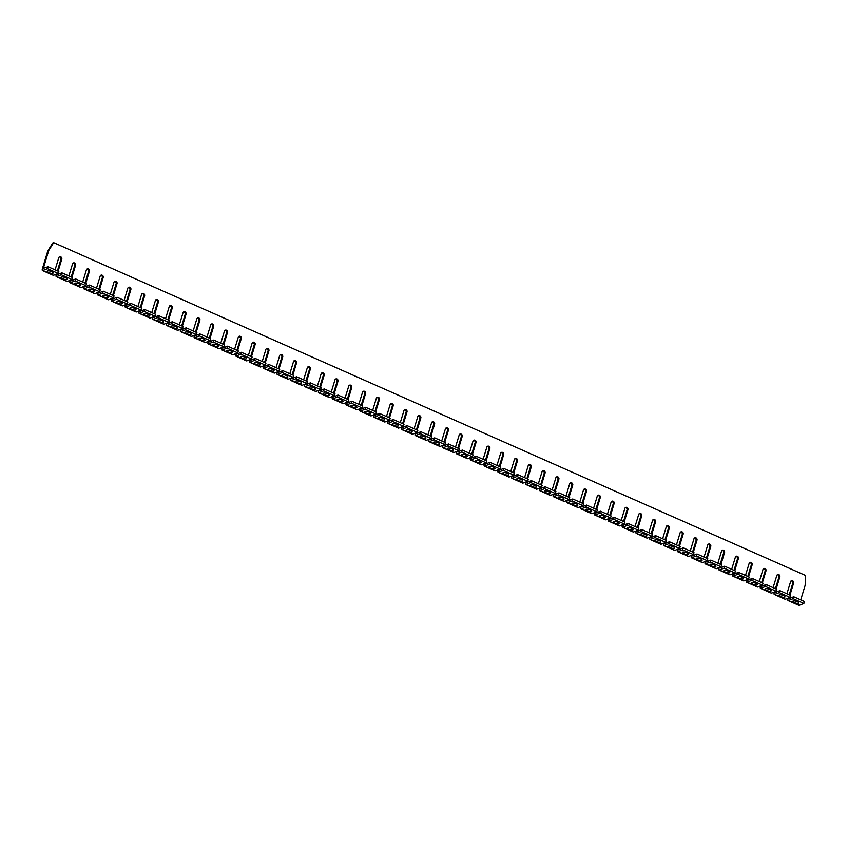 <?xml version="1.0" encoding="UTF-8"?>
<svg xmlns="http://www.w3.org/2000/svg" width="848" height="848" viewBox="0 0 848 848"><rect width="100%" height="100%" fill="white"/><g stroke="black" fill="none" stroke-linecap="round" stroke-linejoin="round"><path stroke-width="1.27" d="M794.47 602.695A3.095 0.965 16.9 0 1 792.848 601.253A3.095 0.965 16.9 0 1 797.141 601.624A3.095 0.965 16.9 0 1 798.763 603.055A3.095 0.965 16.9 0 1 794.47 602.695M780.658 596.579A3.095 0.965 16.9 0 1 779.036 595.148A3.095 0.965 16.9 0 1 783.34 595.508A3.095 0.965 16.9 0 1 784.962 596.939A3.095 0.965 16.9 0 1 780.658 596.579M766.846 590.473A3.095 0.965 16.9 0 1 765.225 589.031A3.095 0.965 16.9 0 1 769.528 589.392A3.095 0.965 16.9 0 1 771.15 590.833A3.095 0.965 16.9 0 1 766.846 590.473M753.045 584.357A3.095 0.965 16.9 0 1 751.423 582.915A3.095 0.965 16.9 0 1 755.716 583.286A3.095 0.965 16.9 0 1 757.338 584.717A3.095 0.965 16.9 0 1 753.045 584.357M739.233 578.241A3.095 0.965 16.9 0 1 737.612 576.81A3.095 0.965 16.9 0 1 741.915 577.17A3.095 0.965 16.9 0 1 743.537 578.612A3.095 0.965 16.9 0 1 739.233 578.241M725.422 572.135A3.095 0.965 16.9 0 1 723.8 570.693A3.095 0.965 16.9 0 1 728.103 571.064A3.095 0.965 16.9 0 1 729.725 572.495A3.095 0.965 16.9 0 1 725.422 572.135M711.62 566.019A3.095 0.965 16.9 0 1 709.999 564.588A3.095 0.965 16.9 0 1 714.292 564.948A3.095 0.965 16.9 0 1 715.913 566.379A3.095 0.965 16.9 0 1 711.62 566.019M697.809 559.913A3.095 0.965 16.9 0 1 696.187 558.472A3.095 0.965 16.9 0 1 700.49 558.832A3.095 0.965 16.9 0 1 702.112 560.274A3.095 0.965 16.9 0 1 697.809 559.913M683.997 553.797A3.095 0.965 16.9 0 1 682.375 552.355A3.095 0.965 16.9 0 1 686.679 552.726A3.095 0.965 16.9 0 1 688.3 554.157A3.095 0.965 16.9 0 1 683.997 553.797M670.196 547.681A3.095 0.965 16.9 0 1 668.574 546.25A3.095 0.965 16.9 0 1 672.877 546.61A3.095 0.965 16.9 0 1 674.489 548.052A3.095 0.965 16.9 0 1 670.196 547.681M656.384 541.575A3.095 0.965 16.9 0 1 654.762 540.134A3.095 0.965 16.9 0 1 659.066 540.494A3.095 0.965 16.9 0 1 660.687 541.936A3.095 0.965 16.9 0 1 656.384 541.575M642.572 535.459A3.095 0.965 16.9 0 1 640.95 534.028A3.095 0.965 16.9 0 1 645.254 534.388A3.095 0.965 16.9 0 1 646.876 535.819A3.095 0.965 16.9 0 1 642.572 535.459M628.771 529.353A3.095 0.965 16.9 0 1 627.149 527.912A3.095 0.965 16.9 0 1 631.453 528.272A3.095 0.965 16.9 0 1 633.064 529.714A3.095 0.965 16.9 0 1 628.771 529.353M614.959 523.237A3.095 0.965 16.9 0 1 613.337 521.796A3.095 0.965 16.9 0 1 617.641 522.167A3.095 0.965 16.9 0 1 619.263 523.598A3.095 0.965 16.9 0 1 614.959 523.237M601.147 517.121A3.095 0.965 16.9 0 1 599.536 515.69A3.095 0.965 16.9 0 1 603.829 516.05A3.095 0.965 16.9 0 1 605.451 517.492A3.095 0.965 16.9 0 1 601.147 517.121M587.346 511.015A3.095 0.965 16.9 0 1 585.724 509.574A3.095 0.965 16.9 0 1 590.028 509.934A3.095 0.965 16.9 0 1 591.65 511.376A3.095 0.965 16.9 0 1 587.346 511.015M573.534 504.899A3.095 0.965 16.9 0 1 571.912 503.468A3.095 0.965 16.9 0 1 576.216 503.829A3.095 0.965 16.9 0 1 577.838 505.26A3.095 0.965 16.9 0 1 573.534 504.899M559.722 498.783A3.095 0.965 16.9 0 1 558.111 497.352A3.095 0.965 16.9 0 1 562.404 497.712A3.095 0.965 16.9 0 1 564.026 499.154A3.095 0.965 16.9 0 1 559.722 498.783M545.921 492.677A3.095 0.965 16.9 0 1 544.299 491.236A3.095 0.965 16.9 0 1 548.603 491.607A3.095 0.965 16.9 0 1 550.225 493.038A3.095 0.965 16.9 0 1 545.921 492.677M532.109 486.561A3.095 0.965 16.9 0 1 530.488 485.13A3.095 0.965 16.9 0 1 534.791 485.491A3.095 0.965 16.9 0 1 536.413 486.922A3.095 0.965 16.9 0 1 532.109 486.561M518.308 480.456A3.095 0.965 16.9 0 1 516.686 479.014A3.095 0.965 16.9 0 1 520.979 479.374A3.095 0.965 16.9 0 1 522.601 480.816A3.095 0.965 16.9 0 1 518.308 480.456M504.496 474.339A3.095 0.965 16.9 0 1 502.875 472.908A3.095 0.965 16.9 0 1 507.178 473.269A3.095 0.965 16.9 0 1 508.8 474.7A3.095 0.965 16.9 0 1 504.496 474.339M490.685 468.223A3.095 0.965 16.9 0 1 489.063 466.792A3.095 0.965 16.9 0 1 493.366 467.153A3.095 0.965 16.9 0 1 494.988 468.594A3.095 0.965 16.9 0 1 490.685 468.223M476.883 462.118A3.095 0.965 16.9 0 1 475.262 460.676A3.095 0.965 16.9 0 1 479.555 461.047A3.095 0.965 16.9 0 1 481.176 462.478A3.095 0.965 16.9 0 1 476.883 462.118M463.072 456.001A3.095 0.965 16.9 0 1 461.45 454.57A3.095 0.965 16.9 0 1 465.753 454.931A3.095 0.965 16.9 0 1 467.375 456.362A3.095 0.965 16.9 0 1 463.072 456.001M449.26 449.896A3.095 0.965 16.9 0 1 447.638 448.454A3.095 0.965 16.9 0 1 451.942 448.815A3.095 0.965 16.9 0 1 453.563 450.256A3.095 0.965 16.9 0 1 449.26 449.896M435.459 443.78A3.095 0.965 16.9 0 1 433.837 442.338A3.095 0.965 16.9 0 1 438.13 442.709A3.095 0.965 16.9 0 1 439.752 444.14A3.095 0.965 16.9 0 1 435.459 443.78M421.647 437.663A3.095 0.965 16.9 0 1 420.025 436.232A3.095 0.965 16.9 0 1 424.329 436.593A3.095 0.965 16.9 0 1 425.95 438.034A3.095 0.965 16.9 0 1 421.647 437.663M407.835 431.558A3.095 0.965 16.9 0 1 406.213 430.116A3.095 0.965 16.9 0 1 410.517 430.477A3.095 0.965 16.9 0 1 412.139 431.918A3.095 0.965 16.9 0 1 407.835 431.558M394.034 425.442A3.095 0.965 16.9 0 1 392.412 424.011A3.095 0.965 16.9 0 1 396.705 424.371A3.095 0.965 16.9 0 1 398.327 425.802A3.095 0.965 16.9 0 1 394.034 425.442M380.222 419.336A3.095 0.965 16.9 0 1 378.6 417.894A3.095 0.965 16.9 0 1 382.904 418.255A3.095 0.965 16.9 0 1 384.526 419.696A3.095 0.965 16.9 0 1 380.222 419.336M366.41 413.22A3.095 0.965 16.9 0 1 364.788 411.778A3.095 0.965 16.9 0 1 369.092 412.149A3.095 0.965 16.9 0 1 370.714 413.58A3.095 0.965 16.9 0 1 366.41 413.22M352.609 407.104A3.095 0.965 16.9 0 1 350.987 405.673A3.095 0.965 16.9 0 1 355.28 406.033A3.095 0.965 16.9 0 1 356.902 407.475A3.095 0.965 16.9 0 1 352.609 407.104M338.797 400.998A3.095 0.965 16.9 0 1 337.175 399.556A3.095 0.965 16.9 0 1 341.479 399.917A3.095 0.965 16.9 0 1 343.101 401.358A3.095 0.965 16.9 0 1 338.797 400.998M324.985 394.882A3.095 0.965 16.9 0 1 323.364 393.451A3.095 0.965 16.9 0 1 327.667 393.811A3.095 0.965 16.9 0 1 329.289 395.242A3.095 0.965 16.9 0 1 324.985 394.882M311.184 388.766A3.095 0.965 16.9 0 1 309.562 387.335A3.095 0.965 16.9 0 1 313.855 387.695A3.095 0.965 16.9 0 1 315.477 389.137A3.095 0.965 16.9 0 1 311.184 388.766M297.372 382.66A3.095 0.965 16.9 0 1 295.751 381.218A3.095 0.965 16.9 0 1 300.054 381.589A3.095 0.965 16.9 0 1 301.676 383.02A3.095 0.965 16.9 0 1 297.372 382.66M283.561 376.544A3.095 0.965 16.9 0 1 281.939 375.113A3.095 0.965 16.9 0 1 286.242 375.473A3.095 0.965 16.9 0 1 287.864 376.915A3.095 0.965 16.9 0 1 283.561 376.544M269.759 370.438A3.095 0.965 16.9 0 1 268.138 368.997A3.095 0.965 16.9 0 1 272.431 369.357A3.095 0.965 16.9 0 1 274.052 370.799A3.095 0.965 16.9 0 1 269.759 370.438M255.948 364.322A3.095 0.965 16.9 0 1 254.326 362.891A3.095 0.965 16.9 0 1 258.629 363.251A3.095 0.965 16.9 0 1 260.251 364.682A3.095 0.965 16.9 0 1 255.948 364.322M242.136 358.206A3.095 0.965 16.9 0 1 240.514 356.775A3.095 0.965 16.9 0 1 244.818 357.135A3.095 0.965 16.9 0 1 246.439 358.577A3.095 0.965 16.9 0 1 242.136 358.206M228.335 352.1A3.095 0.965 16.9 0 1 226.713 350.659A3.095 0.965 16.9 0 1 231.016 351.03A3.095 0.965 16.9 0 1 232.628 352.461A3.095 0.965 16.9 0 1 228.335 352.1M214.523 345.984A3.095 0.965 16.9 0 1 212.901 344.553A3.095 0.965 16.9 0 1 217.205 344.913A3.095 0.965 16.9 0 1 218.826 346.344A3.095 0.965 16.9 0 1 214.523 345.984M200.711 339.878A3.095 0.965 16.9 0 1 199.089 338.437A3.095 0.965 16.9 0 1 203.393 338.797A3.095 0.965 16.9 0 1 205.015 340.239A3.095 0.965 16.9 0 1 200.711 339.878M186.91 333.762A3.095 0.965 16.9 0 1 185.288 332.331A3.095 0.965 16.9 0 1 189.592 332.692A3.095 0.965 16.9 0 1 191.203 334.123A3.095 0.965 16.9 0 1 186.91 333.762M173.098 327.646A3.095 0.965 16.9 0 1 171.476 326.215A3.095 0.965 16.9 0 1 175.78 326.575A3.095 0.965 16.9 0 1 177.402 328.017A3.095 0.965 16.9 0 1 173.098 327.646M159.286 321.54A3.095 0.965 16.9 0 1 157.675 320.099A3.095 0.965 16.9 0 1 161.968 320.47A3.095 0.965 16.9 0 1 163.59 321.901A3.095 0.965 16.9 0 1 159.286 321.54M145.485 315.424A3.095 0.965 16.9 0 1 143.863 313.993A3.095 0.965 16.9 0 1 148.167 314.354A3.095 0.965 16.9 0 1 149.789 315.785A3.095 0.965 16.9 0 1 145.485 315.424M131.673 309.319A3.095 0.965 16.9 0 1 130.051 307.877A3.095 0.965 16.9 0 1 134.355 308.237A3.095 0.965 16.9 0 1 135.977 309.679A3.095 0.965 16.9 0 1 131.673 309.319M117.861 303.202A3.095 0.965 16.9 0 1 116.25 301.761A3.095 0.965 16.9 0 1 120.543 302.132A3.095 0.965 16.9 0 1 122.165 303.563A3.095 0.965 16.9 0 1 117.861 303.202M104.06 297.086A3.095 0.965 16.9 0 1 102.438 295.655A3.095 0.965 16.9 0 1 106.742 296.016A3.095 0.965 16.9 0 1 108.364 297.457A3.095 0.965 16.9 0 1 104.06 297.086M90.248 290.981A3.095 0.965 16.9 0 1 88.627 289.539A3.095 0.965 16.9 0 1 92.93 289.899A3.095 0.965 16.9 0 1 94.552 291.341A3.095 0.965 16.9 0 1 90.248 290.981M76.447 284.864A3.095 0.965 16.9 0 1 74.825 283.433A3.095 0.965 16.9 0 1 79.118 283.794A3.095 0.965 16.9 0 1 80.74 285.225A3.095 0.965 16.9 0 1 76.447 284.864M62.635 278.759A3.095 0.965 16.9 0 1 61.014 277.317A3.095 0.965 16.9 0 1 65.317 277.678A3.095 0.965 16.9 0 1 66.939 279.119A3.095 0.965 16.9 0 1 62.635 278.759M48.824 272.643A3.095 0.965 16.9 0 1 47.202 271.201A3.095 0.965 16.9 0 1 51.505 271.572A3.095 0.965 16.9 0 1 53.127 273.003A3.095 0.965 16.9 0 1 48.824 272.643M788.237 598.084L788.036 598.752A2.48 0.859 -66.1 0 0 788.11 600.585A2.48 0.859 -66.1 0 0 788.428 600.564L799.198 605.334A2.48 0.859 113.9 0 1 798.88 605.355L788.11 600.585M789.159 597.713L789.011 598.646L793.686 596.769L804.455 601.539L803.872 603.469L799.198 605.334M793.686 596.769L793.103 598.699L788.428 600.564M793.103 598.699L803.872 603.469M785.396 599.229A2.48 0.859 113.9 0 1 785.078 599.239L774.298 594.469A2.48 0.859 -66.1 0 0 774.616 594.459L785.396 599.229L790.06 597.352L790.654 595.423L779.874 590.653L779.291 592.582L790.06 597.352M774.436 591.968L774.235 592.635A2.48 0.859 -66.1 0 0 774.298 594.469M775.358 591.607L775.21 592.529L779.874 590.653M779.291 592.582L774.616 594.459M771.585 593.112A2.48 0.859 113.9 0 1 771.267 593.123L760.497 588.364A2.48 0.859 -66.1 0 0 760.815 588.342L771.585 593.112L776.259 591.247L776.842 589.318L766.073 584.548L765.479 586.477L776.259 591.247M760.624 585.862L760.423 586.53A2.48 0.859 -66.1 0 0 760.497 588.364M761.546 585.491L761.356 586.424L766.073 584.548M765.479 586.477L760.815 588.342M757.773 587.007A2.48 0.859 113.9 0 1 757.455 587.017L746.685 582.247A2.48 0.859 -66.1 0 0 747.003 582.237L757.773 587.007L762.447 585.131L763.03 583.201L752.261 578.431L751.678 580.361L762.447 585.131M746.823 579.746L746.611 580.414A2.48 0.859 -66.1 0 0 746.685 582.247M747.735 579.385L747.586 580.308L752.261 578.431M751.678 580.361L747.003 582.237M743.972 580.891A2.48 0.859 113.9 0 1 743.654 580.901L732.873 576.131A2.48 0.859 -66.1 0 0 733.191 576.121L743.972 580.891L748.636 579.014L749.229 577.096L738.449 572.326L737.866 574.255L748.636 579.014M733.011 573.64L732.81 574.297A2.48 0.859 -66.1 0 0 732.873 576.131M733.933 573.269L733.785 574.191L738.449 572.326M737.866 574.255L733.191 576.121M730.16 574.774A2.48 0.859 113.9 0 1 729.842 574.796L719.072 570.026A2.48 0.859 -66.1 0 0 719.39 570.004L730.16 574.774L734.834 572.909L735.417 570.98L724.648 566.21L724.054 568.139L734.834 572.909M719.199 567.524L718.998 568.192A2.48 0.859 -66.1 0 0 719.072 570.026M720.122 567.153L719.973 568.086L724.648 566.21M724.054 568.139L719.39 570.004M716.359 568.669A2.48 0.859 113.9 0 1 716.03 568.679L705.26 563.909A2.48 0.859 -66.1 0 0 705.578 563.899L716.359 568.669L721.023 566.793L721.606 564.863L710.836 560.093L710.253 562.023L721.023 566.793M705.398 561.408L705.197 562.076A2.48 0.859 -66.1 0 0 705.26 563.909M706.31 561.047L706.161 561.97L710.836 560.093M710.253 562.023L705.578 563.899M702.547 562.553A2.48 0.859 113.9 0 1 702.229 562.563L691.449 557.804A2.48 0.859 -66.1 0 0 691.767 557.783L702.547 562.553L707.211 560.687L707.804 558.758L697.024 553.988L696.441 555.917L707.211 560.687M691.586 555.302L691.385 555.97A2.48 0.859 -66.1 0 0 691.449 557.804M692.509 554.931L692.36 555.853L697.024 553.988M696.441 555.917L691.767 557.783M688.735 556.436A2.48 0.859 113.9 0 1 688.417 556.458L677.647 551.688A2.48 0.859 -66.1 0 0 677.965 551.677L688.735 556.436L693.41 554.571L693.993 552.642L683.223 547.872L682.629 549.801L693.41 554.571M677.775 549.186L677.573 549.854A2.48 0.859 -66.1 0 0 677.647 551.688M678.697 548.815L678.548 549.748L683.223 547.872M682.629 549.801L677.965 551.677M674.934 550.331A2.48 0.859 113.9 0 1 674.605 550.341L663.836 545.571A2.48 0.859 -66.1 0 0 664.154 545.561L674.934 550.331L679.598 548.455L680.181 546.525L669.411 541.766L668.828 543.685L679.598 548.455M663.973 543.08L663.772 543.738A2.48 0.859 -66.1 0 0 663.836 545.571M664.885 542.709L664.737 543.632L669.411 541.766M668.828 543.685L664.154 545.561M661.122 544.215A2.48 0.859 113.9 0 1 660.804 544.236L650.024 539.466A2.48 0.859 -66.1 0 0 650.352 539.445L661.122 544.215L665.786 542.349L666.38 540.42L655.599 535.65L655.016 537.579L665.786 542.349M650.162 536.964L649.96 537.632A2.48 0.859 -66.1 0 0 650.024 539.466M651.084 536.593L650.935 537.515L655.599 535.65M655.016 537.579L650.352 539.445M647.31 538.109A2.48 0.859 113.9 0 1 646.992 538.12L636.223 533.35A2.48 0.859 -66.1 0 0 636.541 533.339L647.31 538.109L651.985 536.233L652.568 534.304L641.798 529.534L641.205 531.463L651.985 536.233M636.35 530.848L636.148 531.516A2.48 0.859 -66.1 0 0 636.223 533.35M637.272 530.488L637.124 531.41L641.798 529.534M641.205 531.463L636.541 533.339M633.509 531.993A2.48 0.859 113.9 0 1 633.191 532.003L622.411 527.244A2.48 0.859 -66.1 0 0 622.729 527.223L633.509 531.993L638.173 530.127L638.756 528.198L627.986 523.428L627.403 525.357L638.173 530.127M622.549 524.742L622.347 525.4A2.48 0.859 -66.1 0 0 622.411 527.244M623.46 524.371L623.312 525.294L627.986 523.428M627.403 525.357L622.729 527.223M619.697 525.877A2.48 0.859 113.9 0 1 619.379 525.898L608.599 521.128A2.48 0.859 -66.1 0 0 608.928 521.117L619.697 525.877L624.361 524.011L624.955 522.082L614.175 517.312L613.592 519.241L624.361 524.011M608.737 518.626L608.535 519.294A2.48 0.859 -66.1 0 0 608.599 521.128M609.659 518.255L609.511 519.188L614.175 517.312M613.592 519.241L608.928 521.117M605.885 519.771A2.48 0.859 113.9 0 1 605.567 519.782L594.798 515.012A2.48 0.859 -66.1 0 0 595.116 515.001L605.885 519.771L610.56 517.895L611.143 515.966L600.373 511.206L599.78 513.125L610.56 517.895M594.925 512.521L594.724 513.178A2.48 0.859 -66.1 0 0 594.798 515.012M595.847 512.15L595.699 513.072L600.373 511.206M599.78 513.125L595.116 515.001M592.084 513.655A2.48 0.859 113.9 0 1 591.766 513.676L580.986 508.906A2.48 0.859 -66.1 0 0 581.304 508.885L592.084 513.655L596.748 511.789L597.331 509.86L586.562 505.09L585.979 507.019L596.748 511.789M581.124 506.404L580.922 507.072A2.48 0.859 -66.1 0 0 580.986 508.906M582.035 506.033L581.898 506.956L586.562 505.09M585.979 507.019L581.304 508.885M578.272 507.549A2.48 0.859 113.9 0 1 577.954 507.56L567.185 502.79A2.48 0.859 -66.1 0 0 567.503 502.779L578.272 507.549L582.936 505.673L583.53 503.744L572.75 498.974L572.167 500.903L582.936 505.673M567.312 500.288L567.111 500.956A2.48 0.859 -66.1 0 0 567.185 502.79M568.234 499.928L568.086 500.85L572.75 498.974M572.167 500.903L567.503 502.779M564.461 501.433A2.48 0.859 113.9 0 1 564.143 501.444L553.373 496.674A2.48 0.859 -66.1 0 0 553.691 496.663L564.461 501.433L569.135 499.557L569.718 497.638L558.949 492.868L558.355 494.797L569.135 499.557M553.5 494.183L553.299 494.84A2.48 0.859 -66.1 0 0 553.373 496.674M554.422 493.812L554.274 494.734L558.949 492.868M558.355 494.797L553.691 496.663M550.659 495.317A2.48 0.859 113.9 0 1 550.341 495.338L539.561 490.568A2.48 0.859 -66.1 0 0 539.879 490.557L550.659 495.317L555.323 493.451L555.906 491.522L545.137 486.752L544.554 488.681L555.323 493.451M539.699 488.066L539.498 488.734A2.48 0.859 -66.1 0 0 539.561 490.568M540.611 487.695L540.473 488.628L545.137 486.752M544.554 488.681L539.879 490.557M536.848 489.211A2.48 0.859 113.9 0 1 536.53 489.222L525.76 484.452A2.48 0.859 -66.1 0 0 526.078 484.441L536.848 489.211L541.522 487.335L542.105 485.406L531.325 480.636L530.742 482.565L541.522 487.335M525.887 481.961L525.686 482.618A2.48 0.859 -66.1 0 0 525.76 484.452M526.809 481.59L526.661 482.512L531.325 480.636M530.742 482.565L526.078 484.441M523.036 483.095A2.48 0.859 113.9 0 1 522.718 483.116L511.948 478.346A2.48 0.859 -66.1 0 0 512.266 478.325L523.036 483.095L527.71 481.229L528.293 479.3L517.524 474.53L516.941 476.459L527.71 481.229M512.075 475.845L511.874 476.512A2.48 0.859 -66.1 0 0 511.948 478.346M512.998 475.474L512.807 476.406L517.524 474.53M516.941 476.459L512.266 478.325M509.235 476.989A2.48 0.859 113.9 0 1 508.917 477L498.136 472.23A2.48 0.859 -66.1 0 0 498.454 472.219L509.235 476.989L513.899 475.113L514.482 473.184L503.712 468.414L503.129 470.343L513.899 475.113M498.274 469.728L498.073 470.396A2.48 0.859 -66.1 0 0 498.136 472.23M499.186 469.368L499.048 470.29L503.712 468.414M503.129 470.343L498.454 472.219M495.423 470.873A2.48 0.859 113.9 0 1 495.105 470.884L484.335 466.114A2.48 0.859 -66.1 0 0 484.653 466.103L495.423 470.873L500.097 468.997L500.68 467.078L489.9 462.308L489.317 464.238L500.097 468.997M484.462 463.623L484.261 464.28A2.48 0.859 -66.1 0 0 484.335 466.114M485.385 463.252L485.236 464.174L489.9 462.308M489.317 464.238L484.653 466.103M481.611 464.757A2.48 0.859 113.9 0 1 481.293 464.778L470.523 460.008A2.48 0.859 -66.1 0 0 470.841 459.987L481.611 464.757L486.286 462.891L486.869 460.962L476.099 456.192L475.516 458.121L486.286 462.891M470.651 457.507L470.449 458.174A2.48 0.859 -66.1 0 0 470.523 460.008M471.573 457.136L471.424 458.068L476.099 456.192M475.516 458.121L470.841 459.987M467.81 458.651A2.48 0.859 113.9 0 1 467.492 458.662L456.712 453.892A2.48 0.859 -66.1 0 0 457.03 453.881L467.81 458.651L472.474 456.775L473.067 454.846L462.287 450.076L461.704 452.005L472.474 456.775M456.849 451.39L456.648 452.058A2.48 0.859 -66.1 0 0 456.712 453.892M457.761 451.03L457.623 451.952L462.287 450.076M461.704 452.005L457.03 453.881M453.998 452.535A2.48 0.859 113.9 0 1 453.68 452.546L442.91 447.786A2.48 0.859 -66.1 0 0 443.228 447.765L453.998 452.535L458.673 450.67L459.256 448.74L448.475 443.97L447.892 445.9L458.673 450.67M443.038 445.285L442.836 445.953A2.48 0.859 -66.1 0 0 442.91 447.786M443.96 444.914L443.769 445.847L448.475 443.97M447.892 445.9L443.228 447.765M440.186 446.43A2.48 0.859 113.9 0 1 439.868 446.44L429.099 441.67A2.48 0.859 -66.1 0 0 429.417 441.66L440.186 446.43L444.861 444.553L445.444 442.624L434.674 437.854L434.091 439.783L444.861 444.553M429.226 439.169L429.024 439.836A2.48 0.859 -66.1 0 0 429.099 441.67M430.148 438.808L430 439.73L434.674 437.854M434.091 439.783L429.417 441.66M426.385 440.313A2.48 0.859 113.9 0 1 426.067 440.324L415.287 435.554A2.48 0.859 -66.1 0 0 415.605 435.543L426.385 440.313L431.049 438.437L431.643 436.519L420.862 431.749L420.279 433.678L431.049 438.437M415.425 433.063L415.223 433.72A2.48 0.859 -66.1 0 0 415.287 435.554M416.336 432.692L416.198 433.614L420.862 431.749M420.279 433.678L415.605 435.543M412.573 434.197A2.48 0.859 113.9 0 1 412.255 434.218L401.486 429.448A2.48 0.859 -66.1 0 0 401.804 429.427L412.573 434.197L417.248 432.332L417.831 430.402L407.061 425.632L406.468 427.562L417.248 432.332M401.613 426.947L401.411 427.615A2.48 0.859 -66.1 0 0 401.486 429.448M402.535 426.576L402.387 427.509L407.061 425.632M406.468 427.562L401.804 429.427M398.761 428.092A2.48 0.859 113.9 0 1 398.443 428.102L387.674 423.332A2.48 0.859 -66.1 0 0 387.992 423.322L398.761 428.092L403.436 426.215L404.019 424.286L393.249 419.516L392.666 421.445L403.436 426.215M387.801 420.831L387.6 421.498A2.48 0.859 -66.1 0 0 387.674 423.332M388.723 420.47L388.575 421.392L393.249 419.516M392.666 421.445L387.992 423.322M384.96 421.975A2.48 0.859 113.9 0 1 384.642 421.986L373.862 417.227A2.48 0.859 -66.1 0 0 374.18 417.205L384.96 421.975L389.624 420.11L390.218 418.181L379.438 413.411L378.855 415.34L389.624 420.11M374 414.725L373.798 415.382A2.48 0.859 -66.1 0 0 373.862 417.227M374.911 414.354L374.774 415.276L379.438 413.411M378.855 415.34L374.18 417.205M371.148 415.859A2.48 0.859 113.9 0 1 370.83 415.88L360.061 411.11A2.48 0.859 -66.1 0 0 360.379 411.1L371.148 415.859L375.823 413.994L376.406 412.064L365.636 407.294L365.043 409.224L375.823 413.994M360.188 408.609L359.987 409.277A2.48 0.859 -66.1 0 0 360.061 411.11M361.11 408.238L360.962 409.171L365.636 407.294M365.043 409.224L360.379 411.1M357.337 409.754A2.48 0.859 113.9 0 1 357.019 409.764L346.249 404.994A2.48 0.859 -66.1 0 0 346.567 404.984L357.337 409.754L362.011 407.877L362.594 405.948L351.825 401.189L351.242 403.107L362.011 407.877M346.376 402.503L346.175 403.16A2.48 0.859 -66.1 0 0 346.249 404.994M347.298 402.132L347.15 403.054L351.825 401.189M351.242 403.107L346.567 404.984M343.535 403.637A2.48 0.859 113.9 0 1 343.217 403.659L332.437 398.889A2.48 0.859 -66.1 0 0 332.755 398.867L343.535 403.637L348.199 401.772L348.793 399.843L338.013 395.073L337.43 397.002L348.199 401.772M332.575 396.387L332.374 397.055A2.48 0.859 -66.1 0 0 332.437 398.889M333.487 396.016L333.349 396.938L338.013 395.073M337.43 397.002L332.755 398.867M329.724 397.532A2.48 0.859 113.9 0 1 329.406 397.542L318.636 392.772A2.48 0.859 -66.1 0 0 318.954 392.762L329.724 397.532L334.398 395.656L334.981 393.726L324.212 388.956L323.618 390.886L334.398 395.656M318.763 390.271L318.562 390.939A2.48 0.859 -66.1 0 0 318.636 392.772M319.685 389.91L319.537 390.833L324.212 388.956M323.618 390.886L318.954 392.762M315.912 391.416A2.48 0.859 113.9 0 1 315.594 391.426L304.824 386.656A2.48 0.859 -66.1 0 0 305.142 386.646L315.912 391.416L320.586 389.55L321.169 387.621L310.4 382.851L309.817 384.78L320.586 389.55M304.962 384.165L304.75 384.822A2.48 0.859 -66.1 0 0 304.824 386.656M305.874 383.794L305.725 384.716L310.4 382.851M309.817 384.78L305.142 386.646M302.111 385.299A2.48 0.859 113.9 0 1 301.793 385.321L291.012 380.551A2.48 0.859 -66.1 0 0 291.33 380.54L302.111 385.299L306.775 383.434L307.368 381.505L296.588 376.735L296.005 378.664L306.775 383.434M291.15 378.049L290.949 378.717A2.48 0.859 -66.1 0 0 291.012 380.551M292.072 377.678L291.924 378.611L296.588 376.735M296.005 378.664L291.33 380.54M288.299 379.194A2.48 0.859 113.9 0 1 287.981 379.204L277.211 374.434A2.48 0.859 -66.1 0 0 277.529 374.424L288.299 379.194L292.973 377.318L293.556 375.388L282.787 370.629L282.193 372.548L292.973 377.318M277.338 371.943L277.137 372.601A2.48 0.859 -66.1 0 0 277.211 374.434M278.261 371.572L278.112 372.495L282.787 370.629M282.193 372.548L277.529 374.424M274.487 373.078A2.48 0.859 113.9 0 1 274.169 373.099L263.399 368.329A2.48 0.859 -66.1 0 0 263.717 368.308L274.487 373.078L279.162 371.212L279.745 369.283L268.975 364.513L268.392 366.442L279.162 371.212M263.537 365.827L263.336 366.495A2.48 0.859 -66.1 0 0 263.399 368.329M264.449 365.456L264.258 366.389L268.975 364.513M268.392 366.442L263.717 368.308M260.686 366.972A2.48 0.859 113.9 0 1 260.368 366.983L249.588 362.213A2.48 0.859 -66.1 0 0 249.906 362.202L260.686 366.972L265.35 365.096L265.943 363.167L255.163 358.397L254.58 360.326L265.35 365.096M249.725 359.711L249.524 360.379A2.48 0.859 -66.1 0 0 249.588 362.213M250.648 359.351L250.499 360.273L255.163 358.397M254.58 360.326L249.906 362.202M246.874 360.856A2.48 0.859 113.9 0 1 246.556 360.866L235.786 356.096A2.48 0.859 -66.1 0 0 236.104 356.086L246.874 360.856L251.549 358.98L252.132 357.061L241.362 352.291L240.768 354.22L251.549 358.98M235.914 353.605L235.712 354.263A2.48 0.859 -66.1 0 0 235.786 356.096M236.836 353.234L236.687 354.157L241.362 352.291M240.768 354.22L236.104 356.086M233.073 354.74A2.48 0.859 113.9 0 1 232.744 354.761L221.975 349.991A2.48 0.859 -66.1 0 0 222.293 349.97L233.073 354.74L237.737 352.874L238.32 350.945L227.55 346.175L226.967 348.104L237.737 352.874M222.112 347.489L221.911 348.157A2.48 0.859 -66.1 0 0 221.975 349.991M223.024 347.118L222.876 348.051L227.55 346.175M226.967 348.104L222.293 349.97M219.261 348.634A2.48 0.859 113.9 0 1 218.943 348.645L208.163 343.875A2.48 0.859 -66.1 0 0 208.491 343.864L219.261 348.634L223.925 346.758L224.519 344.829L213.738 340.059L213.155 341.988L223.925 346.758M208.301 341.373L208.099 342.041A2.48 0.859 -66.1 0 0 208.163 343.875M209.223 341.013L209.074 341.935L213.738 340.059M213.155 341.988L208.491 343.864M205.449 342.518A2.48 0.859 113.9 0 1 205.131 342.528L194.362 337.769A2.48 0.859 -66.1 0 0 194.68 337.748L205.449 342.518L210.124 340.652L210.707 338.723L199.937 333.953L199.344 335.882L210.124 340.652M194.489 335.267L194.287 335.935A2.48 0.859 -66.1 0 0 194.362 337.769M195.411 334.896L195.22 335.829L199.937 333.953M199.344 335.882L194.68 337.748M191.648 336.412A2.48 0.859 113.9 0 1 191.33 336.423L180.55 331.653A2.48 0.859 -66.1 0 0 180.868 331.642L191.648 336.412L196.312 334.536L196.895 332.607L186.125 327.837L185.542 329.766L196.312 334.536M180.688 329.151L180.486 329.819A2.48 0.859 -66.1 0 0 180.55 331.653M181.599 328.791L181.451 329.713L186.125 327.837M185.542 329.766L180.868 331.642M177.836 330.296A2.48 0.859 113.9 0 1 177.518 330.307L166.738 325.537A2.48 0.859 -66.1 0 0 167.067 325.526L177.836 330.296L182.5 328.42L183.094 326.501L172.314 321.731L171.731 323.66L182.5 328.42M166.876 323.046L166.674 323.703A2.48 0.859 -66.1 0 0 166.738 325.537M167.798 322.675L167.65 323.597L172.314 321.731M171.731 323.66L167.067 325.526M164.024 324.18A2.48 0.859 113.9 0 1 163.706 324.201L152.937 319.431A2.48 0.859 -66.1 0 0 153.255 319.41L164.024 324.18L168.699 322.314L169.282 320.385L158.512 315.615L157.919 317.544L168.699 322.314M153.064 316.929L152.863 317.597A2.48 0.859 -66.1 0 0 152.937 319.431M153.986 316.558L153.838 317.491L158.512 315.615M157.919 317.544L153.255 319.41M150.223 318.074A2.48 0.859 113.9 0 1 149.905 318.085L139.125 313.315A2.48 0.859 -66.1 0 0 139.443 313.304L150.223 318.074L154.887 316.198L155.47 314.269L144.701 309.499L144.118 311.428L154.887 316.198M139.263 310.813L139.061 311.481A2.48 0.859 -66.1 0 0 139.125 313.315M140.174 310.453L140.026 311.375L144.701 309.499M144.118 311.428L139.443 313.304M136.411 311.958A2.48 0.859 113.9 0 1 136.093 311.969L125.324 307.209A2.48 0.859 -66.1 0 0 125.642 307.188L136.411 311.958L141.075 310.092L141.669 308.163L130.889 303.393L130.306 305.322L141.075 310.092M125.451 304.708L125.25 305.375A2.48 0.859 -66.1 0 0 125.324 307.209M126.373 304.337L126.182 305.269L130.889 303.393M130.306 305.322L125.642 307.188M122.6 305.842A2.48 0.859 113.9 0 1 122.282 305.863L111.512 301.093A2.48 0.859 -66.1 0 0 111.83 301.082L122.6 305.842L127.274 303.976L127.857 302.047L117.088 297.277L116.494 299.206L127.274 303.976M111.639 298.591L111.438 299.259A2.48 0.859 -66.1 0 0 111.512 301.093M112.561 298.231L112.413 299.153L117.088 297.277M116.494 299.206L111.83 301.082M108.798 299.736A2.48 0.859 113.9 0 1 108.48 299.747L97.7 294.977A2.48 0.859 -66.1 0 0 98.018 294.966L108.798 299.736L113.462 297.86L114.045 295.931L103.276 291.171L102.693 293.101L113.462 297.86M97.838 292.486L97.637 293.143A2.48 0.859 -66.1 0 0 97.7 294.977M98.75 292.115L98.612 293.037L103.276 291.171M102.693 293.101L98.018 294.966M94.987 293.62A2.48 0.859 113.9 0 1 94.669 293.641L83.899 288.871A2.48 0.859 -66.1 0 0 84.217 288.85L94.987 293.62L99.661 291.754L100.244 289.825L89.464 285.055L88.881 286.984L99.661 291.754M84.026 286.37L83.825 287.037A2.48 0.859 -66.1 0 0 83.899 288.871M84.948 285.999L84.758 286.931L89.464 285.055M88.881 286.984L84.217 288.85M81.175 287.514A2.48 0.859 113.9 0 1 80.857 287.525L70.087 282.755A2.48 0.859 -66.1 0 0 70.405 282.744L81.175 287.514L85.849 285.638L86.432 283.709L75.663 278.939L75.08 280.868L85.849 285.638M70.214 280.253L70.013 280.921A2.48 0.859 -66.1 0 0 70.087 282.755M71.137 279.893L70.988 280.815L75.663 278.939M75.08 280.868L70.405 282.744M67.374 281.398A2.48 0.859 113.9 0 1 67.056 281.409L56.275 276.649A2.48 0.859 -66.1 0 0 56.593 276.628L67.374 281.398L72.038 279.533L72.621 277.603L61.851 272.833L57.187 274.699L57.325 273.777M56.413 274.148L56.212 274.805A2.48 0.859 -66.1 0 0 56.275 276.649M56.593 276.628L61.268 274.763L72.038 279.533M61.268 274.763L61.851 272.833M791.046 580.912A1.77 1.569 -111.8 0 1 792.732 583.329L789.244 594.798M777.234 574.796A1.77 1.569 -111.8 0 1 778.92 577.212L775.432 588.692M763.433 568.69A1.77 1.569 -111.8 0 1 765.108 571.096L761.621 582.576M749.621 562.574A1.77 1.569 -111.8 0 1 751.307 564.991L747.819 576.47M735.81 556.468A1.77 1.569 -111.8 0 1 737.495 558.874L734.008 570.354M722.008 550.352A1.77 1.569 -111.8 0 1 723.683 552.769L720.196 564.238M708.197 544.236A1.77 1.569 -111.8 0 1 709.882 546.653L706.395 558.132M694.385 538.13A1.77 1.569 -111.8 0 1 696.07 540.536L692.583 552.016M680.584 532.014A1.77 1.569 -111.8 0 1 682.258 534.431L678.771 545.911M666.772 525.898A1.77 1.569 -111.8 0 1 668.457 528.315L664.97 539.794M652.96 519.792A1.77 1.569 -111.8 0 1 654.645 522.209L651.158 533.678M639.159 513.676A1.77 1.569 -111.8 0 1 640.834 516.093L637.346 527.573M625.347 507.57A1.77 1.569 -111.8 0 1 627.032 509.977L623.545 521.456M611.535 501.454A1.77 1.569 -111.8 0 1 613.221 503.871L609.733 515.351M597.734 495.338A1.77 1.569 -111.8 0 1 599.409 497.755L595.921 509.235M583.922 489.232A1.77 1.569 -111.8 0 1 585.608 491.639L582.12 503.118M570.11 483.116A1.77 1.569 -111.8 0 1 571.796 485.533L568.308 497.013M556.309 477.011A1.77 1.569 -111.8 0 1 557.984 479.417L554.497 490.897M542.497 470.894A1.77 1.569 -111.8 0 1 544.183 473.311L540.695 484.78M528.686 464.778A1.77 1.569 -111.8 0 1 530.371 467.195L526.884 478.675M514.884 458.673A1.77 1.569 -111.8 0 1 516.559 461.079L513.072 472.559M501.073 452.556A1.77 1.569 -111.8 0 1 502.758 454.973L499.271 466.453M487.261 446.451A1.77 1.569 -111.8 0 1 488.946 448.857L485.459 460.337M473.46 440.335A1.77 1.569 -111.8 0 1 475.134 442.751L471.647 454.221M459.648 434.218A1.77 1.569 -111.8 0 1 461.333 436.635L457.846 448.115M445.836 428.113A1.77 1.569 -111.8 0 1 447.521 430.519L444.034 441.999M432.035 421.997A1.77 1.569 -111.8 0 1 433.71 424.413L430.222 435.893M418.223 415.891A1.77 1.569 -111.8 0 1 419.908 418.297L416.421 429.777M404.422 409.775A1.77 1.569 -111.8 0 1 406.097 412.192L402.609 423.661M390.61 403.659A1.77 1.569 -111.8 0 1 392.295 406.075L388.808 417.555M376.798 397.553A1.77 1.569 -111.8 0 1 378.484 399.959L374.996 411.439M362.997 391.437A1.77 1.569 -111.8 0 1 364.672 393.854L361.184 405.333M349.185 385.321A1.77 1.569 -111.8 0 1 350.871 387.737L347.383 399.217M335.373 379.215A1.77 1.569 -111.8 0 1 337.059 381.621L333.571 393.101M321.572 373.099A1.77 1.569 -111.8 0 1 323.247 375.516L319.76 386.995M307.76 366.993A1.77 1.569 -111.8 0 1 309.446 369.399L305.958 380.879M293.949 360.877A1.77 1.569 -111.8 0 1 295.634 363.294L292.147 374.774M280.147 354.761A1.77 1.569 -111.8 0 1 281.822 357.178L278.335 368.657M266.336 348.655A1.77 1.569 -111.8 0 1 268.021 351.061L264.534 362.541M252.524 342.539A1.77 1.569 -111.8 0 1 254.209 344.956L250.722 356.436M238.723 336.433A1.77 1.569 -111.8 0 1 240.397 338.84L236.91 350.319M224.911 330.317A1.77 1.569 -111.8 0 1 226.596 332.734L223.109 344.203M211.099 324.201A1.77 1.569 -111.8 0 1 212.784 326.618L209.297 338.098M197.298 318.095A1.77 1.569 -111.8 0 1 198.973 320.502L195.485 331.981M183.486 311.979A1.77 1.569 -111.8 0 1 185.171 314.396L181.684 325.876M169.674 305.874A1.77 1.569 -111.8 0 1 171.36 308.28L167.872 319.76M155.873 299.757A1.77 1.569 -111.8 0 1 157.548 302.174L154.06 313.643M142.061 293.641A1.77 1.569 -111.8 0 1 143.747 296.058L140.259 307.538M128.249 287.536A1.77 1.569 -111.8 0 1 129.935 289.942L126.447 301.422M114.448 281.419A1.77 1.569 -111.8 0 1 116.123 283.836L112.636 295.316M100.636 275.314A1.77 1.569 -111.8 0 1 102.322 277.72L98.834 289.2M86.825 269.198A1.77 1.569 -111.8 0 1 88.51 271.614L85.023 283.084M73.023 263.081A1.77 1.569 -111.8 0 1 74.698 265.498L71.211 276.978M59.212 256.976A1.77 1.569 -111.8 0 1 60.897 259.382L57.41 270.862M800.724 599.886L805.155 585.311L805.6 575.485L53.657 242.645L48.739 250.499L47.817 250.86L42.4 268.699A2.48 0.859 -66.1 0 0 42.474 270.533A2.48 0.859 -66.1 0 0 42.792 270.523L47.456 268.646L48.039 266.717L58.819 271.487L58.236 273.416L53.562 275.282A2.48 0.859 113.9 0 1 53.244 275.303L42.474 270.533M47.817 250.86L52.735 243.016L53.657 242.645M786.912 593.77L790.612 581.611A1.77 1.569 -111.8 0 1 793.643 582.958L789.954 595.116M48.739 250.499L43.322 268.328L48.039 266.717M55.088 269.834L58.777 257.675A1.77 1.569 -111.8 0 1 61.809 259.022L58.12 271.18M68.889 275.95L72.589 263.781A1.77 1.569 -111.8 0 1 75.62 265.127L71.932 277.285M82.701 282.055L86.39 269.897A1.77 1.569 -111.8 0 1 89.432 271.243L85.733 283.402M96.513 288.172L100.202 276.013A1.77 1.569 -111.8 0 1 103.233 277.349L99.545 289.518M110.314 294.288L114.014 282.119A1.77 1.569 -111.8 0 1 117.045 283.465L113.346 295.623M124.126 300.393L127.815 288.235A1.77 1.569 -111.8 0 1 130.857 289.581L127.158 301.74M137.938 306.51L141.627 294.351A1.77 1.569 -111.8 0 1 144.658 295.687L140.969 307.856M151.739 312.615L155.438 300.457A1.77 1.569 -111.8 0 1 158.47 301.803L154.771 313.961M165.551 318.731L169.24 306.573A1.77 1.569 -111.8 0 1 172.282 307.909L168.582 320.078M179.352 324.848L183.051 312.679A1.77 1.569 -111.8 0 1 186.083 314.025L182.394 326.183M193.164 330.953L196.863 318.795A1.77 1.569 -111.8 0 1 199.895 320.141L196.195 332.299M206.976 337.069L210.664 324.911A1.77 1.569 -111.8 0 1 213.707 326.247L210.007 338.416M220.777 343.175L224.476 331.017A1.77 1.569 -111.8 0 1 227.508 332.363L223.819 344.521M234.589 349.291L238.288 337.133A1.77 1.569 -111.8 0 1 241.32 338.479L237.62 350.637M248.4 355.407L252.089 343.239A1.77 1.569 -111.8 0 1 255.131 344.585L251.432 356.743M262.202 361.513L265.901 349.355A1.77 1.569 -111.8 0 1 268.933 350.701L265.244 362.859M276.013 367.629L279.713 355.471A1.77 1.569 -111.8 0 1 282.744 356.807L279.045 368.975M289.825 373.735L293.514 361.577A1.77 1.569 -111.8 0 1 296.556 362.923L292.857 375.081M303.626 379.851L307.326 367.693A1.77 1.569 -111.8 0 1 310.357 369.039L306.669 381.197M317.438 385.967L321.138 373.798A1.77 1.569 -111.8 0 1 324.169 375.145L320.47 387.303M331.25 392.073L334.939 379.915A1.77 1.569 -111.8 0 1 337.981 381.261L334.282 393.419M345.051 398.189L348.751 386.031A1.77 1.569 -111.8 0 1 351.782 387.366L348.093 399.535M358.863 404.305L362.562 392.136A1.77 1.569 -111.8 0 1 365.594 393.483L361.895 405.641M372.675 410.411L376.364 398.253A1.77 1.569 -111.8 0 1 379.406 399.599L375.706 411.757M386.476 416.527L390.175 404.358A1.77 1.569 -111.8 0 1 393.207 405.704L389.518 417.863M400.288 422.633L403.987 410.474A1.77 1.569 -111.8 0 1 407.019 411.821L403.319 423.979M414.1 428.749L417.788 416.591A1.77 1.569 -111.8 0 1 420.831 417.926L417.131 430.095M427.901 434.865L431.6 422.696A1.77 1.569 -111.8 0 1 434.632 424.042L430.943 436.201M441.713 440.971L445.412 428.812A1.77 1.569 -111.8 0 1 448.444 430.159L444.744 442.317M455.524 447.087L459.213 434.929A1.77 1.569 -111.8 0 1 462.245 436.264L458.556 448.433M469.326 453.192L473.025 441.034A1.77 1.569 -111.8 0 1 476.057 442.38L472.368 454.539M483.137 459.309L486.826 447.15A1.77 1.569 -111.8 0 1 489.868 448.486L486.169 460.655M496.949 465.425L500.638 453.256A1.77 1.569 -111.8 0 1 503.67 454.602L499.981 466.76M510.75 471.53L514.45 459.372A1.77 1.569 -111.8 0 1 517.481 460.718L513.793 472.877M524.562 477.647L528.251 465.488A1.77 1.569 -111.8 0 1 531.293 466.824L527.594 478.993M538.374 483.752L542.063 471.594A1.77 1.569 -111.8 0 1 545.094 472.94L541.406 485.098M552.175 489.868L555.875 477.71A1.77 1.569 -111.8 0 1 558.906 479.056L555.207 491.215M565.987 495.985L569.676 483.816A1.77 1.569 -111.8 0 1 572.718 485.162L569.019 497.32M579.799 502.09L583.488 489.932A1.77 1.569 -111.8 0 1 586.519 491.278L582.83 503.436M593.6 508.206L597.299 496.048A1.77 1.569 -111.8 0 1 600.331 497.384L596.632 509.553M607.412 514.323L611.101 502.154A1.77 1.569 -111.8 0 1 614.143 503.5L610.443 515.658M621.213 520.428L624.912 508.27A1.77 1.569 -111.8 0 1 627.944 509.616L624.255 521.774M635.025 526.544L638.724 514.376A1.77 1.569 -111.8 0 1 641.756 515.722L638.056 527.88M648.837 532.65L652.525 520.492A1.77 1.569 -111.8 0 1 655.568 521.838L651.868 533.996M662.638 538.766L666.337 526.608A1.77 1.569 -111.8 0 1 669.369 527.944L665.68 540.112M676.45 544.882L680.149 532.714A1.77 1.569 -111.8 0 1 683.181 534.06L679.481 546.218M690.261 550.988L693.95 538.83A1.77 1.569 -111.8 0 1 696.992 540.176L693.293 552.334M704.063 557.104L707.762 544.935A1.77 1.569 -111.8 0 1 710.794 546.282L707.105 558.45M717.874 563.21L721.574 551.052A1.77 1.569 -111.8 0 1 724.605 552.398L720.906 564.556M731.686 569.326L735.375 557.168A1.77 1.569 -111.8 0 1 738.417 558.503L734.718 570.672M745.487 575.442L749.187 563.273A1.77 1.569 -111.8 0 1 752.218 564.62L748.53 576.778M759.299 581.548L762.999 569.39A1.77 1.569 -111.8 0 1 766.03 570.736L762.331 582.894M773.111 587.664L776.8 575.506A1.77 1.569 -111.8 0 1 779.842 576.841L776.143 589.01M47.456 268.646L58.236 273.416M42.792 270.523L53.562 275.282M61.809 259.022L60.897 259.382M75.62 265.127L74.698 265.498M89.432 271.243L88.51 271.614M103.233 277.349L102.322 277.72M117.045 283.465L116.123 283.836M130.857 289.581L129.935 289.942M144.658 295.687L143.747 296.058M158.47 301.803L157.548 302.174M172.282 307.909L171.36 308.28M186.083 314.025L185.171 314.396M199.895 320.141L198.973 320.502M213.707 326.247L212.784 326.618M227.508 332.363L226.596 332.734M241.32 338.479L240.397 338.84M255.131 344.585L254.209 344.956M268.933 350.701L268.021 351.061M282.744 356.807L281.822 357.178M296.556 362.923L295.634 363.294M310.357 369.039L309.446 369.399M324.169 375.145L323.247 375.516M337.981 381.261L337.059 381.621M351.782 387.366L350.871 387.737M365.594 393.483L364.672 393.854M379.406 399.599L378.484 399.959M393.207 405.704L392.295 406.075M407.019 411.821L406.097 412.192M420.831 417.926L419.908 418.297M434.632 424.042L433.71 424.413M448.444 430.159L447.521 430.519M462.245 436.264L461.333 436.635M476.057 442.38L475.134 442.751M489.868 448.486L488.946 448.857M503.67 454.602L502.758 454.973M517.481 460.718L516.559 461.079M531.293 466.824L530.371 467.195M545.094 472.94L544.183 473.311M558.906 479.056L557.984 479.417M572.718 485.162L571.796 485.533M586.519 491.278L585.608 491.639M600.331 497.384L599.409 497.755M614.143 503.5L613.221 503.871M627.944 509.616L627.032 509.977M641.756 515.722L640.834 516.093M655.568 521.838L654.645 522.209M669.369 527.944L668.457 528.315M683.181 534.06L682.258 534.431M696.992 540.176L696.07 540.536M710.794 546.282L709.882 546.653M724.605 552.398L723.683 552.769M738.417 558.503L737.495 558.874M752.218 564.62L751.307 564.991M766.03 570.736L765.108 571.096M779.842 576.841L778.92 577.212M793.643 582.958L792.732 583.329"/></g></svg>
